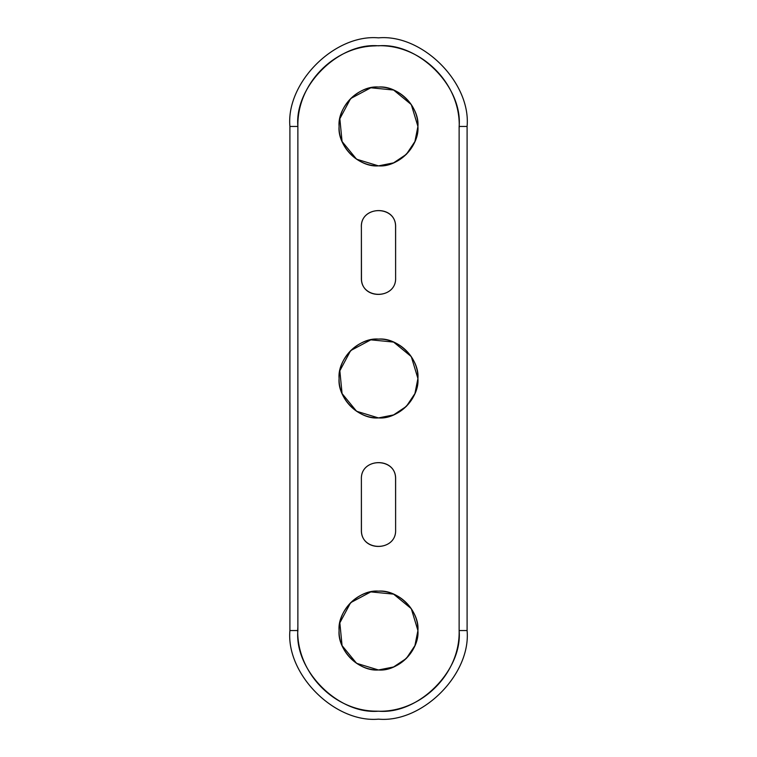 <?xml version="1.0" encoding="UTF-8"?>
<svg xmlns="http://www.w3.org/2000/svg" width="757" height="757" viewBox="0 0 757 757"><rect width="100%" height="100%" fill="white"/><g stroke="black" fill="none" stroke-linecap="round" stroke-linejoin="round"><path stroke-width="1.14" d="M378.462 669.973L356.575 663.312L342.069 645.617L339.846 622.841L350.642 602.667L370.826 591.889L393.593 594.141L411.278 608.656L417.921 630.553L414.921 645.636L406.377 658.429L393.583 666.974L378.5 669.973M378.462 417.921L356.575 411.259L342.069 393.564L339.846 370.788L350.642 350.614L370.826 339.836L393.593 342.079L411.278 356.604L417.921 378.5L414.921 393.583L406.377 406.377L393.583 414.921L378.5 417.921M378.462 165.868L356.575 159.207L342.069 141.512L339.846 118.735L350.642 98.561L370.826 87.784L393.593 90.026L411.278 104.551L417.921 126.447L414.921 141.531L406.377 154.324L393.583 162.869L378.5 165.868M459.13 630.553L459.13 128.822C461.685 83.573 420.088 42.553 374.866 45.893C333.364 46.783 297.255 84.216 297.87 125.719L297.87 626.9C294.908 670.56 332.853 711.343 376.674 711.164C420.39 713.312 460.303 674.317 459.13 630.553L459.13 126.447L467.097 126.447L467.097 630.553L459.13 630.553C462.735 670.447 418.394 714.788 378.5 711.183C338.606 714.788 294.265 670.447 297.87 630.553L297.87 126.447L289.903 126.447L289.903 630.553L297.87 630.553L289.903 630.553C285.938 674.383 334.67 723.115 378.5 719.15C422.33 723.115 471.062 674.383 467.097 630.553L459.13 630.553M395.618 529.815C396.706 550.964 362.177 552.449 361.439 531.282L361.382 479.257C360.275 457.966 395.078 456.66 395.57 477.97L395.618 529.815L395.618 479.238C396.564 457.162 360.436 457.162 361.382 479.238L361.382 529.815C360.436 551.891 396.564 551.891 395.618 529.815M417.921 630.553C418.46 651.616 399.564 670.513 378.5 669.973C357.436 670.513 338.54 651.616 339.079 630.553C338.54 609.489 357.436 590.592 378.5 591.132C399.564 590.592 418.46 609.489 417.921 630.553C419.681 611.05 398.002 589.372 378.5 591.132C358.998 589.372 337.319 611.05 339.079 630.553C337.319 650.055 358.998 671.733 378.5 669.973C398.002 671.733 419.681 650.055 417.921 630.553M417.921 378.5C418.46 399.564 399.564 418.46 378.5 417.921C357.436 418.46 338.54 399.564 339.079 378.5C338.54 357.436 357.436 338.54 378.5 339.079C399.564 338.54 418.46 357.436 417.921 378.5C419.681 358.998 398.002 337.319 378.5 339.079C358.998 337.319 337.319 358.998 339.079 378.5C337.319 398.002 358.998 419.681 378.5 417.921C398.002 419.681 419.681 398.002 417.921 378.5M417.921 126.447C418.46 147.511 399.564 166.408 378.5 165.868C357.436 166.408 338.54 147.511 339.079 126.447C338.54 105.384 357.436 86.487 378.5 87.027C399.564 86.487 418.46 105.384 417.921 126.447C419.681 106.945 398.002 85.267 378.5 87.027C358.998 85.267 337.319 106.945 339.079 126.447C337.319 145.95 358.998 167.628 378.5 165.868C398.002 167.628 419.681 145.95 417.921 126.447M395.618 277.762C396.715 298.693 362.612 300.51 361.477 279.579L361.382 227.602C359.793 206.178 394.87 204.314 395.57 225.785L395.618 277.762L395.618 227.185C396.564 205.109 360.436 205.109 361.382 227.185L361.382 277.762C360.436 299.838 396.564 299.838 395.618 277.762M467.097 126.447L467.097 630.553C471.053 674.383 422.33 723.115 378.5 719.15C334.67 723.115 285.947 674.383 289.903 630.553L289.903 126.447C285.938 82.617 334.67 33.885 378.5 37.85C422.33 33.885 471.062 82.617 467.097 126.447L459.13 126.447C462.735 86.553 418.394 42.212 378.5 45.817C338.606 42.212 294.265 86.553 297.87 126.447L289.903 126.447C285.947 82.617 334.67 33.885 378.5 37.85C422.33 33.885 471.053 82.617 467.097 126.447"/></g></svg>
